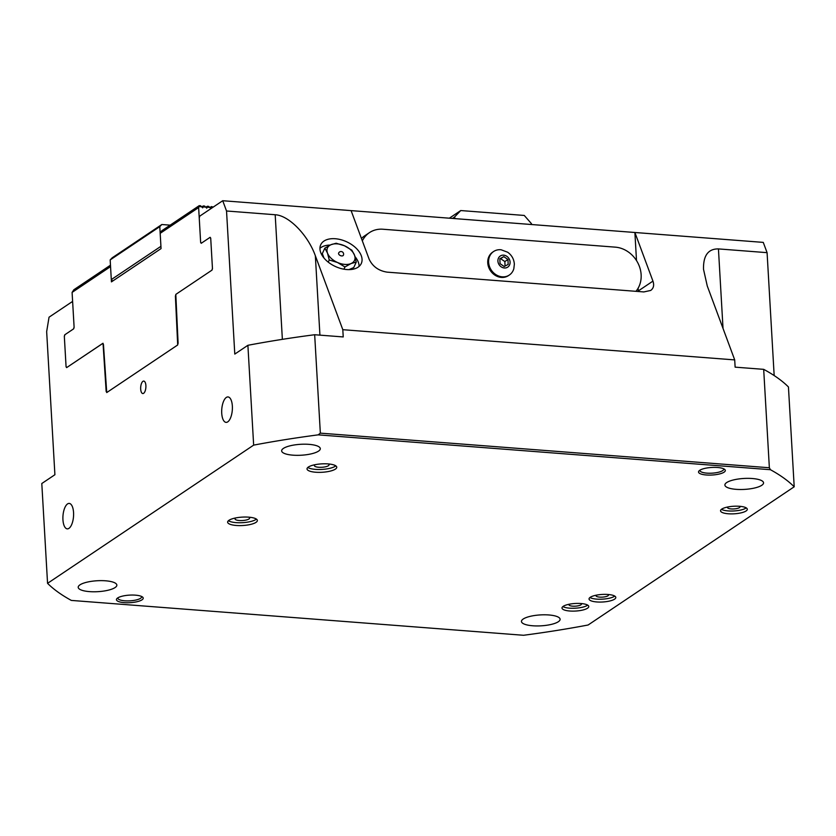 <?xml version="1.0" encoding="UTF-8"?>
<svg xmlns="http://www.w3.org/2000/svg" width="836" height="836" viewBox="0 0 836 836"><rect width="100%" height="100%" fill="white"/><g stroke="black" fill="none" stroke-linecap="round" stroke-linejoin="round"><path stroke-width="1.25" d="M531.466 223.672L530.703 224.456L455.296 218.645L454.397 217.161L460.751 210.547L524.266 215.448L531.466 223.672M454.429 217.726L453.29 218.499M454.397 217.161L452.506 218.436M460.751 210.547L449.35 218.186M112.672 281.053L111.303 279.59L110.551 266.611L111.439 281.878L161.055 248.595L160.178 233.328L161.682 230.84L199.198 205.677L198.634 207.547L160.178 233.338L159.791 226.629L161.829 224.518L112.202 257.801L110.174 259.912L110.561 266.611L72.095 292.412L73.85 289.747L110.477 265.179L73.85 289.747M198.634 207.547L200.65 242.482L201.215 243.297L210.024 237.382L210.724 238.396L212.448 268.346L211.905 270.185L175.811 294.397L178.11 343.22L177.577 345.059L106.862 392.481L106.162 391.478L103.027 343.272L66.765 367.526L66.065 366.513L64.341 336.574L64.874 334.724L73.683 328.82L74.111 327.346L72.095 292.412M210.139 207.401L211.362 206.576L210.797 208.488L208.707 206.377L207.307 206.262L206.743 208.174L204.653 206.064L203.252 205.949L202.688 207.861L200.598 205.75L199.198 205.677M202.03 206.774L203.252 205.949M206.084 207.088L207.307 206.262M213.274 207.056L211.362 206.576M203.179 206.9L206.137 207.129M211.289 207.527L212.448 207.621M207.234 207.213L210.191 207.443M199.125 206.586L202.082 206.816M161.829 224.518L170.126 225.156M161.682 230.84L199.229 205.646M159.791 226.629L110.174 259.912M160.178 233.328L160.93 246.317L111.303 279.59M248.825 517.17A7.325 2.069 -3.3 0 1 249.64 518.048A7.325 2.069 -3.3 0 1 248.982 518.978A7.325 2.069 -3.3 0 1 240.831 520.577A7.325 2.069 -3.3 0 1 235.02 518.884A7.325 2.069 -3.3 0 1 235.731 517.923M328.224 463.928A7.325 2.069 -3.3 0 1 329.039 464.795A7.325 2.069 -3.3 0 1 328.37 465.736A7.325 2.069 -3.3 0 1 320.23 467.324A7.325 2.069 -3.3 0 1 314.42 465.642A7.325 2.069 -3.3 0 1 315.13 464.68M228.427 520.703A14.891 4.211 176.7 0 0 241.834 522.709A14.891 4.211 176.7 0 0 255.847 519.511A14.891 4.211 176.7 0 0 256.401 519.083M256.015 522.364A14.891 4.211 -3.3 0 1 239.441 525.604A14.891 4.211 -3.3 0 1 227.632 522.176A14.891 4.211 -3.3 0 1 242.252 517.118A14.891 4.211 -3.3 0 1 257.363 520.462A14.891 4.211 -3.3 0 1 256.015 522.364M307.826 467.449A14.891 4.211 176.7 0 0 321.223 469.456A14.891 4.211 176.7 0 0 335.236 466.258A14.891 4.211 176.7 0 0 335.79 465.84M335.403 469.111A14.891 4.211 -3.3 0 1 318.84 472.361A14.891 4.211 -3.3 0 1 307.021 468.933A14.891 4.211 -3.3 0 1 321.651 463.875A14.891 4.211 -3.3 0 1 336.762 467.219A14.891 4.211 -3.3 0 1 335.403 469.111M562.91 606.56A13.407 3.783 176.7 0 0 569.63 608.159A13.407 3.783 176.7 0 0 587.687 605.128M569.232 604.229A6.26 1.766 176.7 0 0 568.971 604.773A6.26 1.766 176.7 0 0 572.608 606.163A6.26 1.766 176.7 0 0 581.459 604.052A6.26 1.766 176.7 0 0 581.135 603.54M589.955 597.51A13.407 3.783 176.7 0 0 596.685 599.119A13.407 3.783 176.7 0 0 614.742 596.078M596.287 595.18A6.26 1.766 176.7 0 0 596.016 595.734A6.26 1.766 176.7 0 0 599.663 597.113A6.26 1.766 176.7 0 0 608.514 595.013A6.26 1.766 176.7 0 0 608.18 594.49M721.458 509.323A13.407 3.783 176.7 0 0 728.177 510.921A13.407 3.783 176.7 0 0 746.235 507.891M727.78 506.992A6.26 1.766 176.7 0 0 727.519 507.546A6.26 1.766 176.7 0 0 731.155 508.925A6.26 1.766 176.7 0 0 740.006 506.825A6.26 1.766 176.7 0 0 739.682 506.302M723.025 328.433L718.438 248.909C708.186 248.773 703.201 255.565 703.515 269.296L707.256 285.954L734.708 359.908L735.126 367.15L763.686 369.345A387.193 109.422 -3.3 0 1 788.442 386.964L794.2 486.792L588.105 625.004A387.193 109.422 -3.3 0 1 523.566 635.276L71.321 600.415A387.193 109.422 -3.3 0 1 47.558 583.34L41.8 483.521L54.904 474.723L46.659 331.631L49.042 317.199L72.001 301.806L72.701 302.82L74.101 327.064L73.558 328.903L64.748 334.808L64.32 336.281L66.075 366.805L66.64 367.61L102.744 343.397L103.445 344.411L106.736 392.565L177.692 344.975L175.393 296.153L175.936 294.314L212.03 270.101L212.469 268.628L210.703 238.114L210.139 237.299L201.34 243.213L200.63 242.2L199.24 217.956L199.773 216.116L222.721 200.724L226.535 210.996L275.19 214.747C288.744 215.364 307.899 234.916 315.35 255.753L342.812 329.697L343.23 336.939L314.67 334.734A387.193 109.422 -3.3 0 0 247.895 345.299L253.653 445.128A387.193 109.422 -3.3 0 1 318.192 434.856A458.995 372.522 -34.8 0 1 320.345 433.142L314.67 334.734M226.535 210.996L234.791 354.088L247.895 345.299M774.167 375.563L767.082 252.66L718.438 248.909M767.082 252.66L763.268 242.388L222.721 200.724M72.648 301.859L72.001 301.806M763.686 369.345L769.36 467.752A458.995 372.522 -34.8 0 1 770.437 469.717L318.192 434.856M769.36 467.752L320.345 433.142M734.708 359.908L342.812 329.697M770.437 469.717A387.193 109.422 -3.3 0 1 794.2 486.792M253.653 445.128L47.558 583.34M706.347 474.984A13.407 3.783 176.7 0 0 720.831 473.594A13.407 3.783 176.7 0 0 724.645 469.383A13.407 3.783 176.7 0 0 711.708 467.449A13.407 3.783 176.7 0 0 699.074 470.856A13.407 3.783 176.7 0 0 706.347 474.984M105.587 580.801A19.364 5.476 -3.3 0 1 116.852 585.095A19.364 5.476 -3.3 0 1 97.843 591.669A19.364 5.476 -3.3 0 1 78.197 587.321A19.364 5.476 -3.3 0 1 105.587 580.801M309.038 444.355A19.364 5.476 -3.3 0 1 320.303 448.65A19.364 5.476 -3.3 0 1 301.294 455.223A19.364 5.476 -3.3 0 1 281.648 450.876A19.364 5.476 -3.3 0 1 309.038 444.355M548.844 614.962A19.364 5.476 -3.3 0 1 560.11 619.257A19.364 5.476 -3.3 0 1 541.091 625.83A19.364 5.476 -3.3 0 1 521.455 621.482A19.364 5.476 -3.3 0 1 548.844 614.962M752.295 478.516A19.364 5.476 -3.3 0 1 763.55 482.811A19.364 5.476 -3.3 0 1 744.542 489.394A19.364 5.476 -3.3 0 1 724.896 485.047A19.364 5.476 -3.3 0 1 752.295 478.516M728.344 513.774A13.407 3.783 176.7 0 0 747.311 509.26A13.407 3.783 176.7 0 0 733.705 506.25A13.407 3.783 176.7 0 0 720.548 510.806A13.407 3.783 176.7 0 0 728.344 513.774M596.852 601.962A13.407 3.783 176.7 0 0 615.808 597.447A13.407 3.783 176.7 0 0 602.213 594.438A13.407 3.783 176.7 0 0 589.046 598.994A13.407 3.783 176.7 0 0 596.852 601.962M569.797 611.011A13.407 3.783 176.7 0 0 588.763 606.497A13.407 3.783 176.7 0 0 575.158 603.487A13.407 3.783 176.7 0 0 562.001 608.044A13.407 3.783 176.7 0 0 569.797 611.011M124.251 602.641A13.407 3.783 176.7 0 0 138.734 601.262A13.407 3.783 176.7 0 0 142.548 597.05A13.407 3.783 176.7 0 0 129.611 595.117A13.407 3.783 176.7 0 0 116.977 598.524A13.407 3.783 176.7 0 0 124.251 602.641M232.356 406.087A12.759 5.288 94.4 0 1 226.054 422.368A12.759 5.288 94.4 0 1 221.77 409.243A12.759 5.288 94.4 0 1 228.019 396.933A12.759 5.288 94.4 0 1 232.356 406.087M73.558 512.583A12.759 5.288 94.4 0 1 67.267 528.864A12.759 5.288 94.4 0 1 62.982 515.739A12.759 5.288 94.4 0 1 69.231 503.418A12.759 5.288 94.4 0 1 73.558 512.583M145.892 385.563A6.26 2.592 -85.6 0 0 143.761 381.08A6.26 2.592 -85.6 0 0 140.699 387.11A6.26 2.592 -85.6 0 0 142.81 393.547A6.26 2.592 -85.6 0 0 145.892 385.563M117.897 597.813A11.913 3.365 176.7 0 0 117.855 598.158A11.913 3.365 176.7 0 0 124.783 600.802A11.913 3.365 176.7 0 0 141.639 596.789A11.913 3.365 176.7 0 0 141.556 596.455M699.993 470.156A11.913 3.365 176.7 0 0 699.951 470.49A11.913 3.365 176.7 0 0 706.88 473.134A11.913 3.365 176.7 0 0 723.736 469.121A11.913 3.365 176.7 0 0 723.662 468.787M359.093 266.402A22.342 13.585 24.8 0 0 358.299 262.138A22.342 13.585 24.8 0 0 355.018 256.652M330.126 245.094A22.342 13.585 24.8 0 0 319.948 248.313M323.929 257.958L322.32 253.601L324.849 248.125L330.951 244.718L336.166 243.234L344.463 245.763L351.872 250.204L354.516 255.179A14.891 9.05 24.8 0 0 344.463 245.763A14.891 9.05 24.8 0 0 330.951 244.718A14.891 9.05 24.8 0 0 327.493 253.099A14.891 9.05 24.8 0 0 337.556 262.514A14.891 9.05 24.8 0 0 351.068 263.549A14.891 9.05 24.8 0 0 354.516 255.179L356.282 262.065L353.743 267.551L348.946 269.62M361.277 255.701A22.342 13.585 -155.2 0 1 361.288 263.507A22.342 13.585 -155.2 0 1 335.309 266.465A22.342 13.585 -155.2 0 1 320.731 244.76A22.342 13.585 -155.2 0 1 340.994 239.733A22.342 13.585 -155.2 0 1 361.277 255.701M343.377 255.231A2.602 1.588 -155.2 0 1 340.346 255.576A2.602 1.588 -155.2 0 1 338.643 253.047A2.602 2.602 0 0 1 343.606 253.987A2.602 2.602 0 0 1 343.377 255.231M343.93 269.192L344.965 266.956L337.556 262.514L329.248 259.986L327.493 253.099L324.849 248.125M328.255 262.149L329.248 259.986M356.282 262.065L351.068 263.549L344.965 266.956M636.51 260.581L634.89 232.492L652.947 281.115C654.337 285.222 653.585 288.336 650.68 290.458L643.835 291.931L387.078 272.139C378.614 270.791 372.647 266.496 369.157 259.244L351.099 210.62M638.286 291.503A14.891 12.885 56.2 0 0 638.265 290.959L638.108 288.221M362.343 240.893A26.804 23.189 -123.8 0 1 369.439 232.638A26.804 23.189 -123.8 0 1 382.888 229.231L615.327 247.153A26.804 23.189 -123.8 0 1 638.411 264.051A26.804 23.189 -123.8 0 1 635.935 291.325M369.439 232.638L364.475 235.971A26.804 23.189 56.2 0 0 361.445 238.469M503.794 256.642L507.954 259.484L508.163 264.416L504.212 266.506L500.053 263.664L499.844 258.732L503.794 256.642L499.855 259.16M505.048 266.067L504.85 261.563L500.691 258.721M507.954 259.484L504.85 261.563M493.574 251.531L492.707 252.117A14.149 12.237 56.2 0 0 487.743 262.661A14.149 12.237 56.2 0 0 495.194 275.326A14.149 12.237 56.2 0 0 508.466 275.608L509.343 275.034A14.149 12.237 56.2 0 0 513.827 268.711L514.349 264.186C514.004 259.181 511.778 255.199 507.682 252.232L501.13 249.776A14.149 12.237 56.2 0 0 493.574 251.531A14.149 12.237 56.2 0 0 488.611 262.076A14.149 12.237 56.2 0 0 496.061 274.741A14.149 12.237 56.2 0 0 509.343 275.034M510.085 262.149A6.698 5.8 56.2 0 0 503.732 255.168A6.698 5.8 56.2 0 0 497.911 260.999A6.698 5.8 56.2 0 0 504.275 267.98A6.698 5.8 56.2 0 0 510.085 262.149M282.369 339.353L275.19 214.747M319.927 335.142L315.35 255.753M652.947 281.115L638.265 290.959"/></g></svg>
